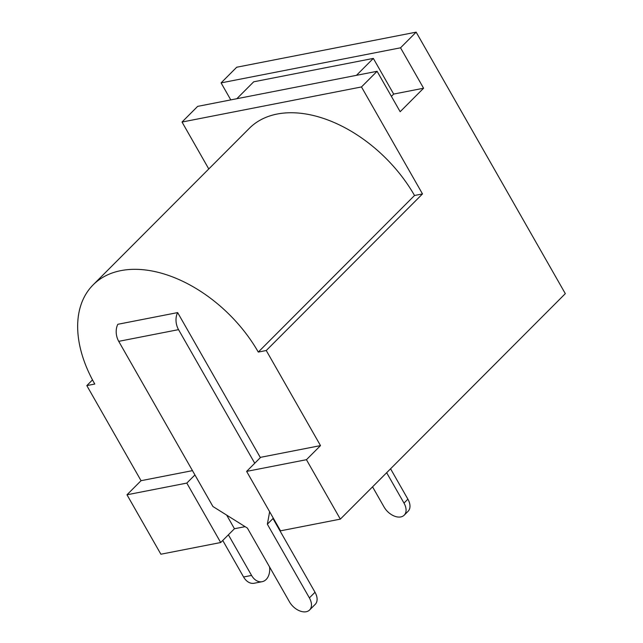 <?xml version="1.0" encoding="UTF-8"?>
<svg xmlns="http://www.w3.org/2000/svg" width="643" height="643" viewBox="0 0 643 643"><rect width="100%" height="100%" fill="white"/><g stroke="black" fill="none" stroke-linecap="round" stroke-linejoin="round"><path stroke-width="0.96" d="M192.474 470.636L141.05 480.691L86.813 385.599L94.786 384.04A117.798 75.183 44.9 0 1 93.147 284.849A117.798 75.183 44.9 0 1 258.285 352.075L266.258 350.515L320.503 445.607L306.438 459.697L246.623 471.391L280.525 530.829L340.34 519.134L565.318 293.65L416.158 32.15L400.533 47.807L221.079 82.891L236.704 67.234L416.158 32.15M306.438 459.697L340.34 519.134M262.127 581.698L254.154 583.257A14.363 10.159 -101.1 0 1 243.584 576.988L251.566 575.429A14.363 10.159 78.9 0 0 262.127 581.698A14.363 10.159 78.9 0 0 269.546 566.909M274.834 520.846L274.336 520.943L272.978 518.563L267.351 524.206L309.387 597.902L315.014 592.267A14.363 9.171 44.9 0 1 315.215 604.364L309.588 609.998A14.363 9.171 -135.1 0 0 309.387 597.902M245.104 526.657L234.454 528.739L220.702 542.523L160.887 554.218L126.984 494.78L141.05 480.691M246.623 471.391L260.375 457.615L177.653 312.594A14.363 10.159 78.9 0 0 178.537 329.642L118.722 341.345A14.363 10.159 -101.1 0 1 117.838 324.289L177.653 312.594M320.503 445.607L260.238 457.39M118.722 341.345L194.933 474.944L186.808 483.086L126.984 494.78M86.813 385.599L92.504 379.892M208.782 168.956L182.025 122.041L197.65 106.376L377.095 71.293L400.155 111.713L423.584 88.22L400.533 47.807M230.781 99.898L221.079 82.891M182.025 122.041L361.479 86.95L377.095 71.293M361.479 86.95L422.499 193.929L414.518 195.488A117.798 75.183 -135.1 0 0 249.38 128.27L93.147 284.849M266.258 350.515L422.499 193.929M186.808 483.086L220.702 542.523M258.285 352.075L414.518 195.488M423.584 88.22L393.677 94.071L373.334 58.409L253.704 81.798L236.817 98.725M356.455 75.335L373.334 58.409M393.677 94.071L391.394 96.362M222.751 540.466L243.584 576.988M251.566 575.429L228.394 534.815M372.554 486.839L384.048 506.989A14.363 9.171 -135.1 0 0 404.19 515.188A14.363 9.171 -135.1 0 0 403.989 503.091L407.895 499.177A14.363 9.171 44.9 0 1 408.096 511.273L404.19 515.188M386.66 472.709L403.989 503.091M390.566 468.795L407.895 499.177M254.749 463.249L178.537 329.642M194.933 474.944L212.929 506.507L247.41 528.104L289.446 601.8A14.363 9.171 -135.1 0 0 309.588 609.998M269.642 511.748L267.351 524.206M315.014 592.267L274.336 520.943M234.454 528.739L226.682 515.123M272.978 518.563L273.114 517.832"/></g></svg>
